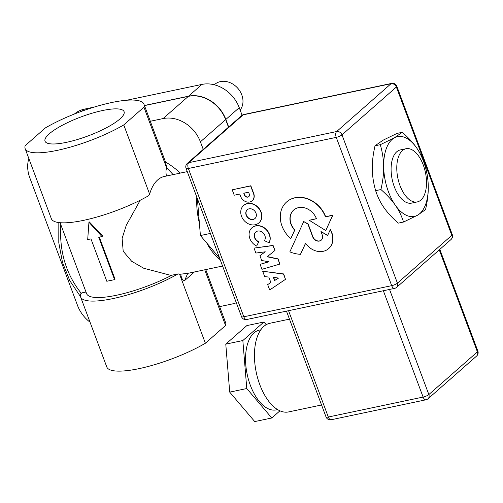 <?xml version="1.0" encoding="UTF-8"?>
<svg xmlns="http://www.w3.org/2000/svg" width="503" height="503" viewBox="0 0 503 503"><rect width="100%" height="100%" fill="white"/><g stroke="black" fill="none" stroke-linecap="round" stroke-linejoin="round"><path stroke-width="0.75" d="M420.892 200.037A27.181 14.078 78.1 0 0 424.494 168.681A27.181 14.078 78.1 0 0 406.053 148.725A27.181 14.078 78.1 0 0 402.413 150.611A27.181 14.078 78.1 0 0 398.804 181.967A27.181 14.078 78.1 0 0 417.251 201.923A27.181 14.078 78.1 0 0 420.892 200.037M196.805 197.094A49.828 25.816 78.1 0 0 199.395 223.231L200.408 235.542L206.821 243.094A49.828 25.816 78.1 0 0 220.226 259.724M219.654 258.196L206.821 243.094M200.408 235.542L210.392 233.436M199.395 223.231L197.377 198.628M166.392 176.025L166.223 174.855C165.783 171.661 165.952 169.417 166.726 168.115L143.94 107.17A63.422 15.228 -20.5 0 0 143.959 104.215A63.422 15.228 -20.5 0 0 106.793 103.631A63.422 15.228 -20.5 0 0 45.352 127.925L25.169 145.675A63.422 15.228 -20.5 0 0 25.15 148.637L51.331 218.66A63.422 15.228 -20.5 0 0 87.755 219.421A63.422 15.228 -20.5 0 0 148.712 195.661L149.636 194.145A49.828 25.816 -101.9 0 1 164.399 176.446L187.286 171.624M222.584 266.043L188.55 273.204L180.722 274.192A49.828 25.816 -101.9 0 1 179.502 274.022L177.974 273.928L170.938 275.405A49.828 25.816 -101.9 0 1 169.92 275.122L143.764 268.262L131.648 261.277L123.197 251.236L122.116 238.409L126.278 225.281L140.249 200.207M144.48 105.599L188.336 96.369A31.708 26.037 48.7 0 1 225.658 119.613L228.488 127.184M143.959 104.215L150.12 120.689A63.422 15.228 159.5 0 1 150.284 121.267L163.085 118.576A31.708 26.037 48.7 0 1 200.408 141.821L203.237 149.385M205.74 269.589L219.591 306.629L232.386 303.938A31.708 26.037 48.7 0 0 236.309 302.749M194.397 271.978L184.651 280.548L187.751 273.311M184.651 280.548C182.696 280.529 181.388 278.411 180.722 274.192M179.502 274.022L205.381 343.241A63.422 15.228 159.5 0 1 143.946 367.536A63.422 15.228 159.5 0 1 106.774 366.951L80.593 296.927A63.422 15.228 159.5 0 1 80.612 293.966L81.826 292.897L85.994 292.023M204.746 269.797L225.564 325.491L205.381 343.241M177.974 273.928A63.422 15.228 159.5 0 1 117.017 297.688A63.422 15.228 159.5 0 1 80.593 296.927M170.938 275.405L170.253 276.015A59.008 14.166 159.5 0 1 86.635 293.739L60.077 222.703M169.92 275.122L170.253 276.015M166.726 168.115L166.669 167.574L173.089 174.616M49.231 133.861A42.202 10.129 159.5 0 1 92.124 113.2A42.202 10.129 159.5 0 1 124.084 111.647A42.202 10.129 159.5 0 1 119.877 118.991A42.202 10.129 159.5 0 1 76.984 139.645A42.202 10.129 159.5 0 1 45.025 141.205A42.202 10.129 159.5 0 1 49.231 133.861M88.937 222.269L89.327 221.924L102.669 235.982L102.002 236.573L88.937 222.269L87.698 239.585L90.968 238.894L106.806 281.265L114.571 279.63L98.733 237.259L102.002 236.573M99.311 237.139L115.042 279.215L114.571 279.63M219.635 306.616L225.583 322.53A63.422 15.228 159.5 0 1 225.564 325.491M150.284 121.267L165.5 161.966A79.279 65.088 48.7 0 1 180.407 173.076M165.5 161.966L166.669 167.574M149.636 194.145L123.757 124.926L143.94 107.17M25.15 148.637A63.422 15.228 -20.5 0 0 62.322 149.221A63.422 15.228 -20.5 0 0 123.757 124.926M90.043 322.197A31.708 26.037 48.7 0 1 77.519 305.428L29.778 177.735A31.708 26.037 48.7 0 1 28.847 158.527M214.291 84.787L214.649 84.473A18.121 14.876 48.7 0 1 241.786 94.885A18.121 14.876 48.7 0 1 240.138 110.031M74.4 114.024A31.708 26.037 48.7 0 1 84.385 109.151L94.099 107.108M126.756 100.235L201.929 84.41A31.708 26.037 48.7 0 1 239.252 107.661L242.094 115.25M144.436 105.479L188.531 96.199A31.708 26.037 48.7 0 1 225.853 119.444L228.683 127.014M439.823 249.362L477.85 351.069A4.527 1.088 159.5 0 1 477.397 351.861A4.527 3.722 48.7 0 1 476.599 356.061L428.04 398.76A4.527 3.722 -131.3 0 0 428.845 394.559A4.527 1.088 159.5 0 1 423.111 397.068A4.527 2.345 78.1 0 0 425.984 399.791L331.188 419.747A4.527 2.345 -101.9 0 1 328.314 417.018A4.527 1.088 159.5 0 1 326.013 416.899A4.527 4.527 0 0 0 331.188 419.747M321.555 404.984L288.565 411.932A45.301 23.465 -101.9 0 1 256.266 372.434A45.301 23.465 -101.9 0 1 269.904 323.272L289.464 319.154M266.206 324.693L263.924 322.002L242.842 340.544L246.778 388.536L271.796 417.987L279.938 410.819M277.618 409.605L276.254 409.888A40.768 21.12 -101.9 0 1 247.187 374.345A40.768 21.12 -101.9 0 1 259.46 330.094L260.824 329.811M271.796 417.987L254.732 421.577L229.714 392.126L225.778 344.134L246.86 325.592L263.924 322.002M225.778 344.134L242.842 340.544M229.714 392.126L246.778 388.536M273.645 277.373L274.776 280.391L278.492 278.065M336.652 131.541A4.527 2.345 78.1 0 0 336.249 137.369A4.527 1.088 -20.5 0 0 341.983 134.861A4.527 3.722 -131.3 0 0 336.652 131.541L188.77 162.67A4.527 3.722 -131.3 0 0 187.323 163.387A4.527 4.527 0 0 0 186.066 168.373A4.527 1.088 -20.5 0 0 188.367 168.499A4.527 2.345 -101.9 0 1 188.77 162.67L243.156 114.841A4.527 2.345 -101.9 0 1 243.76 114.527A4.527 4.527 0 0 0 241.704 115.558A4.527 3.722 48.7 0 1 243.156 114.841L391.038 83.712A4.527 3.722 48.7 0 1 396.37 87.038A4.527 1.088 -20.5 0 0 396.817 86.246A4.527 4.527 0 0 0 391.642 83.404A4.527 2.345 78.1 0 0 391.038 83.712L336.652 131.541M241.509 316.664A4.527 4.527 0 0 0 246.69 319.512A4.527 2.345 -101.9 0 1 243.81 316.783A4.527 1.088 159.5 0 1 241.509 316.664L186.066 168.373M391.692 285.66A4.527 2.345 78.1 0 0 394.572 288.382A4.527 4.527 0 0 0 396.628 287.351A4.527 3.722 -131.3 0 0 397.427 283.151A4.527 1.088 159.5 0 1 391.692 285.66L243.81 316.783L188.367 168.499L336.249 137.369L391.692 285.66M452.26 234.536A4.527 1.088 159.5 0 1 451.813 235.329A4.527 3.722 48.7 0 1 451.009 239.529A4.527 4.527 0 0 0 452.26 234.536L396.817 86.246M244.012 193.165L244.64 194.856A2.886 2.364 -131.3 0 0 248.853 196.579M247.306 209.676A5.854 4.804 -131.3 0 0 247.658 217.151A5.854 4.804 -131.3 0 0 255.034 218.459M303.737 221.534L289.841 251.865A32.953 27.055 -131.3 0 0 300.454 254.311L305.528 243.276A16.995 13.952 -131.3 0 0 328.641 248.62A16.995 13.952 -131.3 0 0 331.773 233.203L330.37 229.469L327.579 235.58L320.971 231.537L322.228 234.895A5.684 4.665 48.7 0 1 321.228 240.17A5.684 4.665 48.7 0 1 312.715 236.9L307.949 224.156L303.737 221.534L308.144 223.986L312.91 236.731A5.684 4.665 -131.3 0 0 321.323 240.082M320.971 231.537L327.679 235.354M330.37 229.469L331.967 233.034A16.995 13.952 48.7 0 1 328.836 248.444A16.995 13.952 48.7 0 1 328.742 248.532M305.598 243.37L300.454 254.311M255.788 231.965A6.137 5.036 -131.3 0 0 258.812 241.729L256.662 246.074L258.624 241.899A6.137 5.036 48.7 0 1 254.461 237.303A6.137 5.036 48.7 0 1 255.694 232.053A6.137 5.036 48.7 0 1 263.182 232.964A6.137 5.036 48.7 0 1 264.364 240.66L269.092 242.76A11.594 9.519 -131.3 0 0 265.37 228.909A11.594 9.519 -131.3 0 0 251.902 227.815A11.594 9.519 -131.3 0 0 256.662 246.074M251.997 227.727A11.594 9.519 48.7 0 1 252.097 227.645A11.594 9.519 48.7 0 1 265.565 228.739A11.594 9.519 48.7 0 1 269.287 242.591L269.092 242.76M243.653 205.444A11.588 9.513 48.7 0 1 243.754 205.362A11.588 9.513 48.7 0 1 247.463 203.526A11.588 9.513 48.7 0 1 260.026 209.801A11.588 9.513 48.7 0 1 259.051 222.76A11.588 9.513 48.7 0 1 258.957 222.842M286.691 201.917A25.961 21.315 48.7 0 1 286.785 201.829A25.961 21.315 48.7 0 1 325.642 216.692L332.848 215.177L325.869 230.324L332.653 215.347L325.447 216.868A25.961 21.315 -131.3 0 0 286.591 201.999A25.961 21.315 -131.3 0 0 290.803 238.617L294.645 230.123A15.253 12.525 48.7 0 1 293.651 210.047A15.253 12.525 48.7 0 1 316.469 218.755L309.251 220.276L325.674 230.493M309.251 220.276L316.425 218.635M293.752 209.958A15.253 12.525 -131.3 0 0 294.84 229.953L290.803 238.617M254.028 248.098L273.085 245.414L274.965 250.437L272.89 245.583L254.028 248.098L255.882 253.059L265.263 251.796L259.919 255.706L261.717 260.516L268.992 261.774L260.101 264.352L261.956 269.306L279.813 264.1L277.933 259.058L267.175 256.769L274.77 250.607M267.382 256.599L278.121 258.888L279.813 264.1M260.101 264.352L268.747 261.73M259.919 255.706L265.213 251.802M232.216 189.813L234.235 195.208L239.73 194.051L240.623 196.44A7.721 6.338 -131.3 0 0 252.154 200.791A7.721 6.338 -131.3 0 0 253.543 193.699L250.639 185.94L232.216 189.813L250.834 185.77L253.732 193.529A7.721 6.338 48.7 0 1 252.349 200.622A7.721 6.338 48.7 0 1 252.248 200.703M267.671 284.591L269.683 289.973L285.478 279.36L283.516 274.116L262.673 271.224L264.685 276.606L268.816 277.071L270.878 282.573L267.671 284.591L270.859 282.535M262.673 271.224L283.711 273.946L285.478 279.36M247.269 203.696A11.588 9.513 -131.3 0 0 243.559 205.532A11.588 9.513 -131.3 0 0 242.584 218.491A11.588 9.513 -131.3 0 0 255.147 224.766A11.588 9.513 -131.3 0 0 258.856 222.93A11.588 9.513 -131.3 0 0 259.831 209.971A11.588 9.513 -131.3 0 0 247.269 203.696M249.086 208.833A5.854 4.804 48.7 0 1 255.43 212.002A5.854 4.804 48.7 0 1 254.939 218.547A5.854 4.804 48.7 0 1 247.463 217.327A5.854 4.804 48.7 0 1 247.212 209.757A5.854 4.804 48.7 0 1 249.086 208.833M248.595 192.196L249.268 193.988A2.886 2.364 48.7 0 1 248.759 196.667A2.886 2.364 48.7 0 1 244.445 195.026L243.773 193.215L248.595 192.196M273.374 277.329L278.561 278.077L274.581 280.561L273.374 277.329M400.482 149.9A27.181 14.084 78.1 0 0 392.183 179.42A27.181 14.084 78.1 0 0 411.68 203.093M395.283 205.142A40.768 21.12 78.1 0 0 417.584 215.196A40.768 21.12 78.1 0 0 428.267 186.575A40.768 21.12 78.1 0 0 416.647 147.901A40.768 21.12 78.1 0 0 394.346 137.847A40.768 21.12 78.1 0 0 383.663 166.468A40.768 21.12 78.1 0 0 395.283 205.142C391.812 200.125 387.027 194.925 380.928 189.543C382.865 181.086 383.776 173.397 383.663 166.468C383.588 159.539 382.469 152.271 380.299 144.682L394.346 137.847L402.293 132.295C408.392 137.677 413.177 142.877 416.647 147.901C420.162 152.912 422.916 158.539 424.909 164.783C427.072 172.378 428.191 179.64 428.267 186.575C428.386 193.498 427.475 201.187 425.532 209.644L417.584 215.196L403.538 222.03C401.545 215.787 398.797 210.16 395.283 205.142M402.293 132.295L397.012 133.408L382.972 140.243L375.024 145.788C373.081 154.251 372.17 161.941 372.289 168.863C372.358 175.799 373.478 183.061 375.647 190.656C377.64 196.899 380.387 202.527 383.902 207.538C387.373 212.562 392.158 217.761 398.257 223.137L403.538 222.03M375.024 145.788L380.299 144.682M375.647 190.656L380.928 189.543M200.408 141.821L225.658 119.613M166.223 174.855L167.09 175.874M81.304 293.362C66.044 274.33 59.209 251.425 60.794 224.634M225.853 119.444L239.252 107.661M188.531 96.199L201.929 84.41M82.203 111.069L84.385 109.151M163.085 118.576L188.336 96.369M383.355 290.747L423.111 397.068L328.314 417.018L288.559 310.697M439.264 249.859L477.397 351.861L428.845 394.559L389.542 289.445M451.813 235.329L397.427 283.151L341.983 134.861L396.37 87.038L451.813 235.329M411.448 203.143L417.251 201.923M400.25 149.951L406.053 148.725M58.832 222.565L58.794 242.773L62.51 262.484L69.848 280.737L80.499 296.638M476.599 356.061A4.527 4.527 0 0 0 477.85 351.069M425.984 399.791A4.527 4.527 0 0 0 428.04 398.76M286.471 311.137L326.013 416.899M241.704 115.558L187.323 163.387M246.69 319.512L394.572 288.382M391.642 83.404L243.76 114.527M396.628 287.351L451.009 239.529"/></g></svg>
